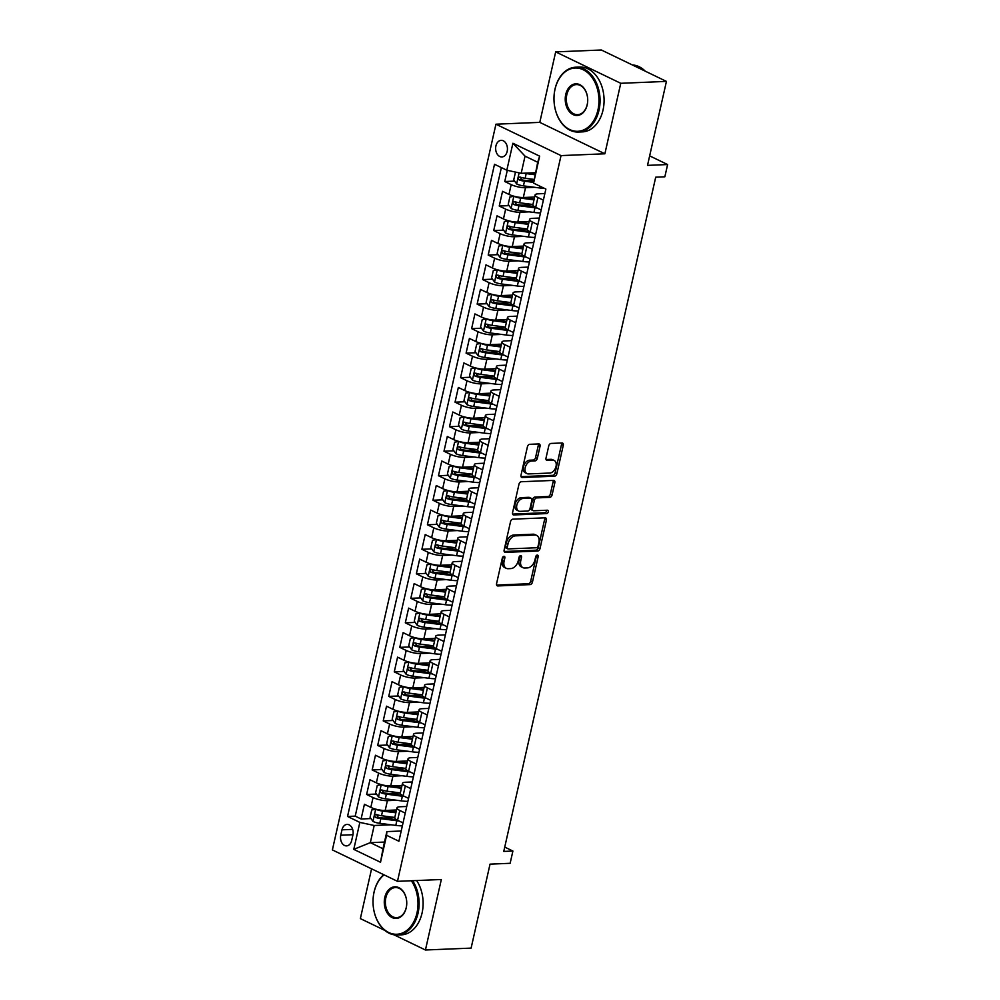<?xml version="1.0" encoding="UTF-8"?>
<svg xmlns="http://www.w3.org/2000/svg" width="1000" height="1000" viewBox="0 0 1000 1000"><rect width="100%" height="100%" fill="white"/><g stroke="black" fill="none" stroke-linecap="round" stroke-linejoin="round"><path stroke-width="1.5" d="M503.975 556.3A1.787 1.175 115.8 0 0 502.337 558.038L496.575 583.612A2.55 1.675 115.8 0 0 497.262 585.825A2.55 1.675 115.8 0 0 497.825 585.938L530.112 584.6A2.55 1.675 115.8 0 0 532.438 582.125L538.2 556.55A1.787 1.175 115.8 0 0 535.7 556.663L534.95 559.963A8.15 5.375 115.8 0 1 527.475 567.9L524.788 568.013A8.15 5.375 115.8 0 1 522.975 567.663A8.15 5.375 115.8 0 1 520.788 560.55L521.525 557.238A1.787 1.175 115.8 0 0 519.012 557.35L518.275 560.65A8.15 5.375 115.8 0 1 510.8 568.6L508.1 568.7A8.15 5.375 115.8 0 1 506.3 568.35A8.15 5.375 115.8 0 1 504.1 561.237L504.85 557.938A1.787 1.175 115.8 0 0 503.975 556.3M495.913 145.938A8.3 5.9 -92.4 0 0 501.887 156.95A8.3 5.9 -92.4 0 0 507.175 151.363A8.3 5.9 -92.4 0 0 501.2 140.35A8.3 5.9 -92.4 0 0 495.913 145.938M540.05 446.275A2.55 1.675 115.8 0 0 539.362 444.05A2.55 1.675 115.8 0 0 538.8 443.938L529.738 444.312A2.55 1.675 115.8 0 0 527.413 446.788L521.013 475.188A2.55 1.675 115.8 0 0 521.7 477.413A2.55 1.675 115.8 0 0 522.263 477.525L554.538 476.188A2.55 1.675 115.8 0 0 556.875 473.7L563.275 445.312A2.55 1.675 115.8 0 0 562.587 443.088A2.55 1.675 115.8 0 0 562.025 442.975L551.087 443.425A2.55 1.675 115.8 0 0 548.75 445.913L546.013 458.062A2.55 1.675 115.8 0 0 546.7 460.288A2.55 1.675 115.8 0 0 547.263 460.4L552.688 460.175A6.812 4.487 115.8 0 1 554.2 460.475A6.812 4.487 115.8 0 1 555.725 467.5A6.812 4.487 115.8 0 1 549.788 473.05L528.538 473.925A6.812 4.487 115.8 0 1 527.025 473.625A6.812 4.487 115.8 0 1 525.5 466.6A6.812 4.487 115.8 0 1 531.438 461.05L534.975 460.9A2.55 1.675 115.8 0 0 537.312 458.425L540.05 446.275L538.288 445.425A2.55 1.675 115.8 0 0 538.25 443.963M393.888 934.775L425.438 950L471.112 948.112L490.037 864.137L510.138 863.3L512.9 851.05L503.762 851.425L655.713 177.188L664.85 176.8L667.613 164.55L649.65 155.875M620.763 83.3L555.675 51.887L539.788 122.375L604.875 153.787L620.763 83.3L666.438 81.4L647.513 165.375L667.613 164.55M604.875 153.787L561.025 155.6L397.475 881.325L332.388 849.925L495.938 124.2L561.025 155.6M425.438 950L441.325 879.513L397.475 881.325M512.875 519.163A2.55 1.675 115.8 0 0 510.538 521.638L504.137 550.037A2.55 1.675 115.8 0 0 504.825 552.25A2.55 1.675 115.8 0 0 505.387 552.362L537.675 551.038A2.55 1.675 115.8 0 0 540.013 548.55L546.413 520.15A2.55 1.675 115.8 0 0 545.725 517.938A2.55 1.675 115.8 0 0 545.163 517.825L512.875 519.163M512.575 512.612L518.975 484.212A2.55 1.675 115.8 0 1 521.312 481.737L553.587 480.4A2.55 1.675 115.8 0 1 554.163 480.513A2.55 1.675 115.8 0 1 554.837 482.725L552.1 494.888A2.55 1.675 115.8 0 1 549.763 497.362L536.675 497.912A2.55 1.675 115.8 0 0 534.338 500.387L532.525 508.45A2.55 1.675 115.8 0 0 533.212 510.675A2.55 1.675 115.8 0 0 533.775 510.788L547.4 510.213A1.787 1.175 115.8 0 1 546.65 513.587L513.825 514.95A2.55 1.675 115.8 0 1 513.263 514.837A2.55 1.675 115.8 0 1 512.575 512.612M555.675 51.887L601.35 50L666.438 81.4M371.575 868.825L360.363 918.6L384.725 930.35M507.287 170.325L504.762 181.513L514.625 181.112M533.763 180.312L526.85 180.6M534.775 187.325L525.525 187.712A10.388 2.6 -167.3 0 1 511.188 184.613L508.975 194.425L502.55 191.325L499.237 206.038L509.1 205.625M532.913 204.638L521.325 205.125M529.237 211.85L520 212.225A10.388 2.6 -167.3 0 1 505.662 209.137L503.45 218.938L497.025 215.837L493.713 230.55L503.575 230.15M527.388 229.163L515.8 229.638M523.713 236.363L514.475 236.75A10.388 2.6 -167.3 0 1 500.138 233.65L497.925 243.463L491.5 240.362L488.188 255.075L498.05 254.662M521.862 253.675L510.275 254.163M518.188 260.875L508.95 261.262A10.388 2.6 -167.3 0 1 494.613 258.175L492.4 267.975L485.975 264.875L482.663 279.587L492.525 279.188M516.337 278.2L504.75 278.675M512.663 285.4L503.425 285.775A10.388 2.6 -167.3 0 1 489.087 282.688L486.875 292.5L480.45 289.4L477.137 304.113L487 303.7M510.812 302.712L499.225 303.188M507.137 309.913L497.9 310.3A10.388 2.6 -167.3 0 1 483.562 307.2L481.35 317.013L474.925 313.913L471.613 328.625L481.475 328.212M505.288 327.238L493.7 327.713M501.613 334.438L492.375 334.812A10.388 2.6 -167.3 0 1 478.038 331.725L475.825 341.525L469.4 338.438L466.087 353.137L475.95 352.738M499.762 351.75L488.175 352.225M496.087 358.95L486.85 359.338A10.388 2.6 -167.3 0 1 472.512 356.238L470.3 366.05L463.875 362.95L460.562 377.663L470.425 377.25M494.237 376.262L482.65 376.75M490.562 383.475L481.325 383.85A10.388 2.6 -167.3 0 1 466.987 380.763L464.775 390.562L458.35 387.463L455.037 402.175L464.9 401.775M488.713 400.788L477.125 401.262M485.037 407.987L475.8 408.375A10.388 2.6 -167.3 0 1 461.463 405.275L459.25 415.087L452.825 411.987L449.513 426.7L459.375 426.287M483.188 425.3L471.6 425.788M479.513 432.5L470.275 432.887A10.388 2.6 -167.3 0 1 455.925 429.8L453.725 439.6L447.3 436.5L443.988 451.213L453.85 450.8M477.663 449.825L466.075 450.3M473.988 457.025L464.75 457.4A10.388 2.6 -167.3 0 1 450.4 454.312L448.2 464.125L441.775 461.025L438.462 475.737L448.325 475.325M472.137 474.338L460.55 474.812M468.462 481.538L459.225 481.925A10.388 2.6 -167.3 0 1 444.875 478.825L442.675 488.638L436.25 485.538L432.938 500.25L442.8 499.837M466.613 498.85L455.025 499.338M462.938 506.062L453.7 506.438A10.388 2.6 -167.3 0 1 439.35 503.35L437.15 513.15L430.725 510.062L427.413 524.763L437.275 524.362M461.087 523.375L449.5 523.85M457.413 530.575L448.175 530.962A10.388 2.6 -167.3 0 1 433.825 527.863L431.625 537.675L425.2 534.575L421.887 549.288L431.75 548.875M455.562 547.888L443.975 548.375M451.887 555.087L442.65 555.475A10.388 2.6 -167.3 0 1 428.3 552.388L426.1 562.188L419.675 559.087L416.362 573.8L426.225 573.4M450.037 572.413L438.45 572.888M446.362 579.612L437.125 580A10.388 2.6 -167.3 0 1 422.775 576.9L420.575 586.712L414.15 583.612L410.838 598.325L420.7 597.913M444.513 596.925L432.925 597.413M440.838 604.125L431.6 604.513A10.388 2.6 -167.3 0 1 417.25 601.425L415.05 611.225L408.625 608.125L405.312 622.837L415.175 622.425M438.975 621.45L427.4 621.925M435.312 628.65L426.075 629.025A10.388 2.6 -167.3 0 1 411.725 625.938L409.513 635.75L403.1 632.65L399.787 647.362L409.65 646.95M433.45 645.962L421.875 646.438M429.787 653.162L420.55 653.55A10.388 2.6 -167.3 0 1 406.2 650.45L403.988 660.263L397.575 657.163L394.263 671.875L404.125 671.462M427.925 670.475L416.35 670.962M424.263 677.688L415.025 678.062A10.388 2.6 -167.3 0 1 400.675 674.975L398.462 684.775L392.05 681.688L388.738 696.388L398.6 695.987M422.4 695L410.825 695.475M418.738 702.2L409.5 702.588A10.388 2.6 -167.3 0 1 395.15 699.488L392.938 709.3L386.525 706.2L383.212 720.913L393.075 720.5M416.875 719.513L405.3 720M413.212 726.712L403.975 727.1A10.388 2.6 -167.3 0 1 389.625 724.013L387.413 733.812L381 730.713L377.688 745.425L387.55 745.025M411.35 744.038L399.775 744.513M407.688 751.237L398.45 751.625A10.388 2.6 -167.3 0 1 384.1 748.525L381.887 758.337L375.475 755.238L372.163 769.95L382.025 769.538M405.825 768.55L394.25 769.038M402.163 775.75L392.925 776.137A10.388 2.6 -167.3 0 1 378.575 773.05L376.362 782.85L369.95 779.75L366.625 794.463L373.05 797.562A10.388 2.6 12.7 0 0 387.4 800.65L396.637 800.275M400.3 793.075L388.725 793.55M376.5 794.05L366.625 794.463M508.975 194.425A10.388 2.6 12.7 0 0 523.312 197.512L534.625 197.05M503.45 218.938A10.388 2.6 12.7 0 0 517.788 222.037L529.1 221.562M497.925 243.463A10.388 2.6 12.7 0 0 512.263 246.55L523.575 246.088M492.4 267.975A10.388 2.6 12.7 0 0 506.737 271.075L518.05 270.6M486.875 292.5A10.388 2.6 12.7 0 0 501.213 295.587L512.525 295.125M481.35 317.013A10.388 2.6 12.7 0 0 495.688 320.1L507 319.637M475.825 341.525A10.388 2.6 12.7 0 0 490.163 344.625L501.475 344.15M470.3 366.05A10.388 2.6 12.7 0 0 484.637 369.137L495.95 368.675M464.775 390.562A10.388 2.6 12.7 0 0 479.113 393.663L490.425 393.188M459.25 415.087A10.388 2.6 12.7 0 0 473.587 418.175L484.9 417.713M453.725 439.6A10.388 2.6 12.7 0 0 468.062 442.7L479.375 442.225M448.2 464.125A10.388 2.6 12.7 0 0 462.537 467.212L473.85 466.75M442.675 488.638A10.388 2.6 12.7 0 0 457.013 491.725L468.325 491.262M437.15 513.15A10.388 2.6 12.7 0 0 451.488 516.25L462.8 515.775M431.625 537.675A10.388 2.6 12.7 0 0 445.962 540.763L457.262 540.3M426.1 562.188A10.388 2.6 12.7 0 0 440.438 565.288L451.737 564.812M420.575 586.712A10.388 2.6 12.7 0 0 434.913 589.8L446.213 589.338M415.05 611.225A10.388 2.6 12.7 0 0 429.387 614.325L440.688 613.85M409.513 635.75A10.388 2.6 12.7 0 0 423.862 638.837L435.163 638.375M403.988 660.263A10.388 2.6 12.7 0 0 418.338 663.35L429.637 662.887M398.462 684.775A10.388 2.6 12.7 0 0 412.812 687.875L424.113 687.4M392.938 709.3A10.388 2.6 12.7 0 0 407.287 712.387L418.587 711.925M387.413 733.812A10.388 2.6 12.7 0 0 401.763 736.912L413.062 736.438M381.887 758.337A10.388 2.6 12.7 0 0 396.238 761.425L407.537 760.962M376.362 782.85A10.388 2.6 12.7 0 0 390.712 785.938L402.013 785.475M351.688 840.475L352.9 835.075A8.05 5.713 -92.4 0 0 347.113 824.412A8.05 5.713 -92.4 0 0 341.987 829.812L340.775 835.212A8.05 5.713 -92.4 0 0 346.562 845.888A8.05 5.713 -92.4 0 0 351.688 840.475M506.825 170.225L512.9 143.25L539.637 156.15L533.562 183.125L537.7 162.262L525.037 156.15L521.175 173.312L506.825 170.225L494.513 164.288L347.537 816.45L359.85 822.4L374.2 825.487L391.112 824.788M533.562 183.125L545.875 189.062L398.9 841.237L386.587 835.3L380.513 862.262L353.775 849.362L359.85 822.4M544.862 193.55L538.188 193.825A10.388 2.6 -167.3 0 0 535.1 194.938L532.888 204.737A10.388 2.6 12.7 0 0 535.712 207.325L541.163 209.963M539.338 218.062L532.663 218.337A10.388 2.6 -167.3 0 0 529.575 219.45L527.362 229.262A10.388 2.6 12.7 0 0 530.188 231.838L535.638 234.475M533.812 242.575L527.137 242.85A10.388 2.6 -167.3 0 0 524.05 243.962L521.838 253.775A10.388 2.6 12.7 0 0 524.663 256.363L530.112 258.988M528.288 267.1L521.613 267.375A10.388 2.6 -167.3 0 0 518.525 268.488L516.312 278.288A10.388 2.6 12.7 0 0 519.138 280.875L524.587 283.512M522.762 291.613L516.087 291.887A10.388 2.6 -167.3 0 0 513 293L510.788 302.812A10.388 2.6 12.7 0 0 513.612 305.4L519.062 308.025M517.238 316.137L510.562 316.413A10.388 2.6 -167.3 0 0 507.475 317.525L505.262 327.325A10.388 2.6 12.7 0 0 508.088 329.913L513.538 332.55M511.712 340.65L505.037 340.925A10.388 2.6 -167.3 0 0 501.95 342.038L499.738 351.85A10.388 2.6 12.7 0 0 502.562 354.438L508.013 357.062M506.188 365.163L499.513 365.45A10.388 2.6 -167.3 0 0 496.425 366.562L494.212 376.362A10.388 2.6 12.7 0 0 497.038 378.95L502.488 381.587M500.662 389.688L493.988 389.963A10.388 2.6 -167.3 0 0 490.9 391.075L488.688 400.887A10.388 2.6 12.7 0 0 491.512 403.462L496.962 406.1M495.138 414.2L488.462 414.475A10.388 2.6 -167.3 0 0 485.375 415.588L483.162 425.4A10.388 2.6 12.7 0 0 485.988 427.987L491.438 430.613M489.613 438.725L482.938 439A10.388 2.6 -167.3 0 0 479.85 440.112L477.638 449.913A10.388 2.6 12.7 0 0 480.462 452.5L485.913 455.138M484.087 463.237L477.413 463.512A10.388 2.6 -167.3 0 0 474.325 464.625L472.113 474.438A10.388 2.6 12.7 0 0 474.938 477.025L480.387 479.65M478.562 487.762L471.887 488.038A10.388 2.6 -167.3 0 0 468.8 489.15L466.587 498.95A10.388 2.6 12.7 0 0 469.4 501.538L474.862 504.175M473.038 512.275L466.362 512.55A10.388 2.6 -167.3 0 0 463.275 513.663L461.062 523.475A10.388 2.6 12.7 0 0 463.875 526.062L469.338 528.688M467.512 536.788L460.838 537.075A10.388 2.6 -167.3 0 0 457.75 538.188L455.538 547.987A10.388 2.6 12.7 0 0 458.35 550.575L463.812 553.212M461.987 561.312L455.312 561.587A10.388 2.6 -167.3 0 0 452.225 562.7L450.012 572.513A10.388 2.6 12.7 0 0 452.825 575.087L458.288 577.725M456.463 585.825L449.787 586.1A10.388 2.6 -167.3 0 0 446.7 587.212L444.487 597.025A10.388 2.6 12.7 0 0 447.3 599.612L452.762 602.238M450.938 610.35L444.263 610.625A10.388 2.6 -167.3 0 0 441.175 611.737L438.963 621.538A10.388 2.6 12.7 0 0 441.775 624.125L447.238 626.763M445.412 634.862L438.738 635.138A10.388 2.6 -167.3 0 0 435.65 636.25L433.438 646.062A10.388 2.6 12.7 0 0 436.25 648.65L441.712 651.275M439.888 659.388L433.212 659.663A10.388 2.6 -167.3 0 0 430.112 660.775L427.912 670.575A10.388 2.6 12.7 0 0 430.725 673.162L436.188 675.8M434.363 683.9L427.688 684.175A10.388 2.6 -167.3 0 0 424.588 685.288L422.388 695.1A10.388 2.6 12.7 0 0 425.2 697.675L430.662 700.312M428.837 708.413L422.163 708.7A10.388 2.6 -167.3 0 0 419.062 709.812L416.863 719.613A10.388 2.6 12.7 0 0 419.675 722.2L425.138 724.837M423.312 732.938L416.637 733.213A10.388 2.6 -167.3 0 0 413.537 734.325L411.337 744.137A10.388 2.6 12.7 0 0 414.15 746.712L419.613 749.35M417.788 757.45L411.112 757.725A10.388 2.6 -167.3 0 0 408.013 758.838L405.812 768.65A10.388 2.6 12.7 0 0 408.625 771.237L414.087 773.863M412.262 781.975L405.588 782.25A10.388 2.6 -167.3 0 0 402.488 783.363L400.288 793.162A10.388 2.6 12.7 0 0 403.1 795.75L408.562 798.388M501.375 167.587L355.213 816.137L361.1 818.988L364.425 804.275L370.838 807.375A10.388 2.6 12.7 0 0 385.188 810.462L396.488 809.987M406.737 806.488L400.062 806.762A10.388 2.6 12.7 0 0 396.962 807.875A10.388 2.6 12.7 0 0 399.787 810.462L405.238 813.1M396.962 807.875L394.762 817.688A10.388 2.6 12.7 0 0 397.575 820.275L403.038 822.9M543.375 200.15L537.925 197.512A10.388 2.6 -167.3 0 1 535.1 194.938M537.85 224.662L532.4 222.037A10.388 2.6 -167.3 0 1 529.575 219.45M532.325 249.188L526.875 246.55A10.388 2.6 -167.3 0 1 524.05 243.962M526.8 273.7L521.35 271.075A10.388 2.6 -167.3 0 1 518.525 268.488M521.275 298.225L515.825 295.587A10.388 2.6 -167.3 0 1 513 293M515.75 322.738L510.288 320.112A10.388 2.6 -167.3 0 1 507.475 317.525M510.225 347.262L504.762 344.625A10.388 2.6 -167.3 0 1 501.95 342.038M504.7 371.775L499.237 369.137A10.388 2.6 -167.3 0 1 496.425 366.562M499.175 396.287L493.713 393.663A10.388 2.6 -167.3 0 1 490.9 391.075M493.65 420.812L488.188 418.175A10.388 2.6 -167.3 0 1 485.375 415.588M488.125 445.325L482.663 442.7A10.388 2.6 -167.3 0 1 479.85 440.112M482.6 469.85L477.137 467.212A10.388 2.6 -167.3 0 1 474.325 464.625M477.075 494.363L471.613 491.737A10.388 2.6 -167.3 0 1 468.8 489.15M471.55 518.888L466.087 516.25A10.388 2.6 -167.3 0 1 463.275 513.663M466.025 543.4L460.562 540.763A10.388 2.6 -167.3 0 1 457.75 538.188M460.5 567.913L455.037 565.288A10.388 2.6 -167.3 0 1 452.225 562.7M454.975 592.438L449.513 589.8A10.388 2.6 -167.3 0 1 446.7 587.212M449.45 616.95L443.988 614.325A10.388 2.6 -167.3 0 1 441.175 611.737M443.925 641.475L438.462 638.837A10.388 2.6 -167.3 0 1 435.65 636.25M438.4 665.987L432.938 663.35A10.388 2.6 -167.3 0 1 430.112 660.775M432.875 690.512L427.413 687.875A10.388 2.6 -167.3 0 1 424.588 685.288M427.35 715.025L421.887 712.387A10.388 2.6 -167.3 0 1 419.062 709.812M421.825 739.538L416.362 736.912A10.388 2.6 -167.3 0 1 413.537 734.325M416.287 764.062L410.838 761.425A10.388 2.6 -167.3 0 1 408.013 758.838M410.763 788.575L405.312 785.95A10.388 2.6 -167.3 0 1 402.488 783.363M378.575 773.05L372.163 769.95M384.1 748.525L377.688 745.425M389.625 724.013L383.212 720.913M395.15 699.488L388.738 696.388M400.675 674.975L394.263 671.875M406.2 650.45L399.787 647.362M411.725 625.938L405.312 622.837M417.25 601.425L410.838 598.325M422.775 576.9L416.362 573.8M428.3 552.388L421.887 549.288M433.825 527.863L427.413 524.763M439.35 503.35L432.938 500.25M444.875 478.825L438.462 475.737M450.4 454.312L443.988 451.213M455.925 429.8L449.513 426.7M461.463 405.275L455.037 402.175M466.987 380.763L460.562 377.663M472.512 356.238L466.087 353.137M478.038 331.725L471.613 328.625M483.562 307.2L477.137 304.113M489.087 282.688L482.663 279.587M494.613 258.175L488.188 255.075M500.138 233.65L493.713 230.55M505.662 209.137L499.237 206.038M511.188 184.613L504.762 181.513M521.175 173.312L535.337 172.725M374.2 825.487L370.325 842.65L382.987 848.763L386.863 831.6L386.587 835.3M384.5 842.062L370.325 842.65L353.775 849.362M401.213 831.012L386.863 831.6M539.788 122.375L495.938 124.2M512.9 851.05L504.738 847.1M394.775 817.588L383.2 818.062M370.975 818.575L361.1 818.988M355.213 816.137L347.537 816.45M382.987 848.763L380.513 862.262M512.9 143.25L525.037 156.15M539.637 156.15L537.7 162.262M503.15 556.663A1.787 1.175 115.8 0 1 503.088 557.087L502.35 560.4A8.15 5.375 115.8 0 0 504.538 567.5L506.3 568.35M522.975 567.663L521.213 566.812A8.15 5.375 115.8 0 1 519.025 559.7L519.763 556.4A1.787 1.175 115.8 0 0 519.825 555.975M496.625 585.062L528.35 583.75A2.55 1.675 115.8 0 0 530.688 581.275L536.45 555.7A1.787 1.175 115.8 0 0 536.5 555.288M504.188 551.5L535.913 550.188A2.55 1.675 115.8 0 0 538.25 547.7L544.65 519.3A2.55 1.675 115.8 0 0 544.6 517.837M507.25 547.288A1.787 1.175 115.8 0 0 508.125 548.913L536.462 547.75A1.787 1.175 115.8 0 0 538.1 546.013L538.888 542.513A8.15 5.375 115.8 0 0 536.688 535.413A8.15 5.375 115.8 0 0 534.875 535.05L515.513 535.85A8.15 5.375 115.8 0 0 508.038 543.8L507.25 547.288L505.487 546.438A1.787 1.175 115.8 0 0 505.975 547.987L507.725 548.837M536.688 535.413L534.925 534.562A8.15 5.375 115.8 0 0 533.125 534.2L534.875 535.05M505.487 546.438L506.275 542.95A8.15 5.375 115.8 0 1 513.75 535.013L533.125 534.2M533.212 510.675L531.45 509.825A2.55 1.675 115.8 0 1 530.763 507.6L532.587 499.538A2.55 1.675 115.8 0 1 534.913 497.062L548.013 496.512A2.55 1.675 115.8 0 0 550.35 494.038L553.088 481.887A2.55 1.675 115.8 0 0 553.038 480.425M512.625 514.075L544.888 512.737A1.787 1.175 115.8 0 0 546.562 510.25M523.088 498.475A6.812 4.487 115.8 0 0 517.15 504.012A6.812 4.487 115.8 0 0 518.675 511.05A6.812 4.487 115.8 0 0 520.188 511.35L527.675 511.037A2.55 1.675 115.8 0 0 530.013 508.55L531.825 500.487A2.55 1.675 115.8 0 0 531.138 498.275A2.55 1.675 115.8 0 0 530.575 498.162L523.088 498.475L521.337 497.625A6.812 4.487 115.8 0 0 515.4 503.175A6.812 4.487 115.8 0 0 516.925 510.2L518.675 511.05M531.138 498.275L529.388 497.425A2.55 1.675 115.8 0 0 528.825 497.312L530.575 498.162M521.337 497.625L528.825 497.312M527.025 473.625L525.262 472.775A6.812 4.487 115.8 0 1 523.737 465.75A6.812 4.487 115.8 0 1 529.675 460.2L533.212 460.05A2.55 1.675 115.8 0 0 535.55 457.575L538.288 445.425M554.2 460.475L552.438 459.625A6.812 4.487 115.8 0 0 550.925 459.325L552.688 460.175M546.05 459.525L550.925 459.325M521.05 476.65L552.788 475.337A2.55 1.675 115.8 0 0 555.112 472.863L561.512 444.462A2.55 1.675 115.8 0 0 561.475 443M375.962 809.2L371.737 809.963L370.075 817.312L373.038 821.462A6.875 1.725 12.7 0 0 379.787 823.325L395.788 825.4A19.863 4.963 12.7 0 0 402.362 825.85M375.8 809.212A6.875 1.725 12.7 0 0 382.55 811.062L395.863 812.788M384.938 810.475L396.062 811.912M394.812 817.45L381.5 815.725A6.875 1.725 -167.3 0 1 376.3 814.488C374.425 814.825 374.2 815.812 375.637 817.438A6.875 1.725 12.7 0 0 380.838 818.662L396.838 820.738A19.863 4.963 12.7 0 0 399.062 820.987M396.688 819.812A16.488 4.125 -167.3 0 1 395.863 819.712L379.862 817.638A3.5 0.875 -167.3 0 1 378.263 817.325L377.062 815.487M384.113 874.875A31.662 22.475 -92.4 0 0 374.05 892.262A31.662 22.475 -92.4 0 0 388.775 932.525A31.662 22.475 -92.4 0 0 416.975 912.975A31.662 22.475 -92.4 0 0 411.325 880.75M412.612 880.7A32.45 23.025 87.6 0 1 418.05 913.2A32.45 23.025 87.6 0 1 397.4 935.013A32.45 23.025 87.6 0 1 374.075 891.988A32.45 23.025 87.6 0 1 383.738 874.7M384.787 897.438A15.838 11.238 87.6 0 1 398.888 887.663A15.838 11.238 87.6 0 1 406.238 907.788A15.838 11.238 87.6 0 1 392.137 917.575A15.838 11.238 87.6 0 1 384.787 897.438M406.262 907.513A15.05 10.688 -92.4 0 0 395.438 887.55A15.05 10.688 -92.4 0 0 385.863 897.663A15.05 10.688 -92.4 0 0 396.688 917.638A15.05 10.688 -92.4 0 0 406.262 907.513M416.625 880.537A32.45 23.025 87.6 0 1 422.062 913.037A32.45 23.025 87.6 0 1 401.425 934.837L397.4 935.013M555.013 89.3A31.662 22.475 -92.4 0 0 569.725 129.562A31.662 22.475 -92.4 0 0 597.925 110.013A31.662 22.475 -92.4 0 0 583.212 69.75A31.662 22.475 -92.4 0 0 555.013 89.3M599 110.237A32.45 23.025 87.6 0 1 578.362 132.05A32.45 23.025 87.6 0 1 555.025 89.025A32.45 23.025 87.6 0 1 575.675 67.213A32.45 23.025 87.6 0 1 599 110.237M565.737 94.475A15.838 11.238 87.6 0 1 579.837 84.7A15.838 11.238 87.6 0 1 587.2 104.838A15.838 11.238 87.6 0 1 573.1 114.612A15.838 11.238 87.6 0 1 565.737 94.475M587.212 104.55A15.05 10.688 -92.4 0 0 576.388 84.588A15.05 10.688 -92.4 0 0 566.812 94.712A15.05 10.688 -92.4 0 0 577.638 114.675A15.05 10.688 -92.4 0 0 587.212 104.55M575.675 67.213L579.688 67.05A32.45 23.025 87.6 0 1 603.025 110.075A32.45 23.025 87.6 0 1 582.375 131.888L578.362 132.05M632.3 64.938A32.45 23.025 87.6 0 1 645.275 71.2M381.488 784.688L377.262 785.45L375.6 792.8L378.562 796.95A6.875 1.725 12.7 0 0 385.312 798.8L401.312 800.875A19.863 4.963 12.7 0 0 407.887 801.338M381.325 784.688A6.875 1.725 12.7 0 0 388.075 786.55L401.388 788.275M390.462 785.95L401.587 787.387M400.337 792.925L387.025 791.2A6.875 1.725 -167.3 0 1 381.825 789.975C379.95 790.312 379.725 791.3 381.163 792.913A6.875 1.725 12.7 0 0 386.362 794.15L402.362 796.225A19.863 4.963 12.7 0 0 404.588 796.462M402.212 795.288A16.488 4.125 -167.3 0 1 401.388 795.188L385.387 793.112A3.5 0.875 -167.3 0 1 383.787 792.812L382.587 790.975M387.025 760.163L382.788 760.925L381.125 768.288L384.087 772.425A6.875 1.725 12.7 0 0 390.838 774.287L406.838 776.363A19.863 4.963 12.7 0 0 413.413 776.812M386.85 760.175A6.875 1.725 12.7 0 0 393.6 762.025L406.912 763.75M395.988 761.438L407.113 762.875M405.863 768.413L392.55 766.688A6.875 1.725 -167.3 0 1 387.35 765.462C385.475 765.8 385.25 766.775 386.688 768.4A6.875 1.725 12.7 0 0 391.887 769.625L407.887 771.7A19.863 4.963 12.7 0 0 410.112 771.95M407.738 770.775A16.488 4.125 -167.3 0 1 406.912 770.675L390.913 768.6A3.5 0.875 -167.3 0 1 389.312 768.288L388.113 766.45M392.55 735.65L388.312 736.413L386.65 743.763L389.613 747.913A6.875 1.725 12.7 0 0 396.362 749.775L412.362 751.838A19.863 4.963 12.7 0 0 418.95 752.3M392.375 735.65A6.875 1.725 12.7 0 0 399.125 737.513L412.438 739.237M401.512 736.912L412.638 738.363M411.388 743.888L398.075 742.175A6.875 1.725 -167.3 0 1 392.875 740.938C391 741.275 390.775 742.262 392.212 743.888A6.875 1.725 12.7 0 0 397.413 745.113L413.413 747.188A19.863 4.963 12.7 0 0 415.637 747.425M413.263 746.25A16.488 4.125 -167.3 0 1 412.438 746.15L396.438 744.087A3.5 0.875 -167.3 0 1 394.837 743.775L393.638 741.938M398.075 711.125L393.837 711.888L392.175 719.25L395.138 723.4A6.875 1.725 12.7 0 0 401.887 725.25L417.887 727.325A19.863 4.963 12.7 0 0 424.475 727.775M397.9 711.137A6.875 1.725 12.7 0 0 404.65 712.987L417.962 714.712M407.038 712.4L418.162 713.838M416.912 719.375L403.6 717.65A6.875 1.725 -167.3 0 1 398.4 716.425C396.525 716.762 396.3 717.738 397.738 719.362A6.875 1.725 12.7 0 0 402.938 720.588L418.938 722.663A19.863 4.963 12.7 0 0 421.163 722.913M418.787 721.737A16.488 4.125 -167.3 0 1 417.962 721.637L401.962 719.562A3.5 0.875 -167.3 0 1 400.363 719.25L399.162 717.412M403.6 686.612L399.363 687.375L397.7 694.725L400.662 698.875A6.875 1.725 12.7 0 0 407.413 700.738L423.413 702.8A19.863 4.963 12.7 0 0 430 703.263M403.425 686.612A6.875 1.725 12.7 0 0 410.175 688.475L423.488 690.2M412.562 687.875L423.688 689.325M422.438 694.862L409.125 693.138A6.875 1.725 -167.3 0 1 403.925 691.9C402.05 692.237 401.825 693.225 403.263 694.85A6.875 1.725 12.7 0 0 408.462 696.075L424.462 698.15A19.863 4.963 12.7 0 0 426.688 698.4M424.312 697.212A16.488 4.125 -167.3 0 1 423.488 697.113L407.488 695.05A3.5 0.875 -167.3 0 1 405.887 694.737L404.688 692.9M409.125 662.1L404.888 662.85L403.225 670.212L406.188 674.362A6.875 1.725 12.7 0 0 412.938 676.213L428.938 678.288A19.863 4.963 12.7 0 0 435.525 678.75M408.95 662.1A6.875 1.725 12.7 0 0 415.7 663.962L429.012 665.675M418.088 663.363L429.212 664.8M427.962 670.337L414.65 668.612A6.875 1.725 -167.3 0 1 409.45 667.387C407.575 667.725 407.35 668.7 408.787 670.325A6.875 1.725 12.7 0 0 413.988 671.562L429.988 673.625A19.863 4.963 12.7 0 0 432.212 673.875M429.837 672.7A16.488 4.125 -167.3 0 1 429.012 672.6L413.013 670.525A3.5 0.875 -167.3 0 1 411.413 670.225L410.213 668.388M414.65 637.575L410.412 638.337L408.75 645.688L411.712 649.837A6.875 1.725 12.7 0 0 418.462 651.7L434.462 653.775A19.863 4.963 12.7 0 0 441.05 654.225M414.475 637.587A6.875 1.725 12.7 0 0 421.225 639.438L434.538 641.162M423.612 638.85L434.738 640.288M433.488 645.825L420.175 644.1A6.875 1.725 -167.3 0 1 414.975 642.862C413.1 643.2 412.875 644.188 414.312 645.812A6.875 1.725 12.7 0 0 419.513 647.038L435.513 649.112A19.863 4.963 12.7 0 0 437.738 649.362M435.363 648.188A16.488 4.125 -167.3 0 1 434.538 648.088L418.537 646.012A3.5 0.875 -167.3 0 1 416.938 645.7L415.737 643.863M420.175 613.062L415.938 613.825L414.275 621.175L417.238 625.325A6.875 1.725 12.7 0 0 423.988 627.175L439.988 629.25A19.863 4.963 12.7 0 0 446.575 629.712M420 613.062A6.875 1.725 12.7 0 0 426.75 614.925L440.062 616.65M429.137 614.325L440.262 615.763M439.012 621.3L425.7 619.575A6.875 1.725 -167.3 0 1 420.5 618.35C418.625 618.688 418.4 619.675 419.837 621.287A6.875 1.725 12.7 0 0 425.037 622.525L441.037 624.6A19.863 4.963 12.7 0 0 443.263 624.837M440.9 623.663A16.488 4.125 -167.3 0 1 440.062 623.562L424.062 621.487A3.5 0.875 -167.3 0 1 422.463 621.188L421.262 619.35M425.7 588.538L421.463 589.3L419.8 596.663L422.762 600.8A6.875 1.725 12.7 0 0 429.513 602.663L445.513 604.738A19.863 4.963 12.7 0 0 452.1 605.188M425.525 588.55A6.875 1.725 12.7 0 0 432.275 590.4L445.588 592.125M434.663 589.812L445.788 591.25M444.538 596.788L431.225 595.062A6.875 1.725 -167.3 0 1 426.025 593.837C424.15 594.175 423.925 595.15 425.363 596.775A6.875 1.725 12.7 0 0 430.562 598L446.562 600.075A19.863 4.963 12.7 0 0 448.787 600.325M446.425 599.15A16.488 4.125 -167.3 0 1 445.588 599.05L429.588 596.975A3.5 0.875 -167.3 0 1 427.987 596.663L426.788 594.825M431.225 564.025L426.987 564.788L425.325 572.137L428.288 576.287A6.875 1.725 12.7 0 0 435.037 578.15L451.037 580.212A19.863 4.963 12.7 0 0 457.625 580.675M431.05 564.025A6.875 1.725 12.7 0 0 437.8 565.887L451.112 567.612M440.188 565.288L451.312 566.737M450.062 572.263L436.75 570.55A6.875 1.725 -167.3 0 1 431.55 569.312C429.675 569.65 429.45 570.638 430.887 572.263A6.875 1.725 12.7 0 0 436.087 573.488L452.088 575.562A19.863 4.963 12.7 0 0 454.312 575.8M451.95 574.625A16.488 4.125 -167.3 0 1 451.112 574.525L435.112 572.463A3.5 0.875 -167.3 0 1 433.512 572.15L432.312 570.312M436.75 539.5L432.512 540.262L430.85 547.625L433.825 551.775A6.875 1.725 12.7 0 0 440.562 553.625L456.562 555.7A19.863 4.963 12.7 0 0 463.15 556.163M436.587 539.513A6.875 1.725 12.7 0 0 443.325 541.362L456.637 543.088M445.712 540.775L456.838 542.212M455.588 547.75L442.275 546.025A6.875 1.725 -167.3 0 1 437.075 544.8C435.2 545.138 434.975 546.112 436.413 547.737A6.875 1.725 12.7 0 0 441.613 548.975L457.612 551.038A19.863 4.963 12.7 0 0 459.837 551.287M457.475 550.112A16.488 4.125 -167.3 0 1 456.637 550.013L440.637 547.938A3.5 0.875 -167.3 0 1 439.038 547.625L437.837 545.788M442.275 514.987L438.038 515.75L436.375 523.1L439.35 527.25A6.875 1.725 12.7 0 0 446.087 529.113L462.088 531.188A19.863 4.963 12.7 0 0 468.675 531.638M442.113 515A6.875 1.725 12.7 0 0 448.85 516.85L462.163 518.575M451.238 516.25L462.362 517.7M461.112 523.237L447.8 521.512A6.875 1.725 -167.3 0 1 442.6 520.275C440.725 520.612 440.5 521.6 441.938 523.225A6.875 1.725 12.7 0 0 447.137 524.45L463.137 526.525A19.863 4.963 12.7 0 0 465.363 526.775M463 525.6A16.488 4.125 -167.3 0 1 462.163 525.487L446.163 523.425A3.5 0.875 -167.3 0 1 444.562 523.112L443.363 521.275M447.8 490.475L443.562 491.225L441.9 498.587L444.875 502.738A6.875 1.725 12.7 0 0 451.613 504.588L467.612 506.662A19.863 4.963 12.7 0 0 474.2 507.125M447.638 490.475A6.875 1.725 12.7 0 0 454.375 492.337L467.688 494.062M456.763 491.737L467.887 493.175M466.637 498.713L453.325 496.987A6.875 1.725 -167.3 0 1 448.125 495.763C446.25 496.1 446.025 497.075 447.463 498.7A6.875 1.725 12.7 0 0 452.663 499.938L468.663 502A19.863 4.963 12.7 0 0 470.887 502.25M468.525 501.075A16.488 4.125 -167.3 0 1 467.688 500.975L451.688 498.9A3.5 0.875 -167.3 0 1 450.087 498.6L448.888 496.763M453.325 465.95L449.087 466.712L447.425 474.062L450.4 478.212A6.875 1.725 12.7 0 0 457.137 480.075L473.137 482.15A19.863 4.963 12.7 0 0 479.725 482.6M453.162 465.962A6.875 1.725 12.7 0 0 459.9 467.812L473.212 469.538M462.287 467.225L473.413 468.663M472.163 474.2L458.85 472.475A6.875 1.725 -167.3 0 1 453.65 471.25C451.775 471.587 451.55 472.562 452.987 474.188A6.875 1.725 12.7 0 0 458.188 475.412L474.188 477.488A19.863 4.963 12.7 0 0 476.413 477.738M474.05 476.562A16.488 4.125 -167.3 0 1 473.212 476.463L457.212 474.387A3.5 0.875 -167.3 0 1 455.613 474.075L454.412 472.238M458.85 441.438L454.613 442.2L452.95 449.55L455.925 453.7A6.875 1.725 12.7 0 0 462.663 455.55L478.663 457.625A19.863 4.963 12.7 0 0 485.25 458.088M458.688 441.438A6.875 1.725 12.7 0 0 465.425 443.3L478.738 445.025M467.812 442.7L478.938 444.137M477.688 449.675L464.375 447.95A6.875 1.725 -167.3 0 1 459.175 446.725C457.3 447.062 457.075 448.05 458.512 449.663A6.875 1.725 12.7 0 0 463.713 450.9L479.712 452.975A19.863 4.963 12.7 0 0 481.938 453.212M479.575 452.038A16.488 4.125 -167.3 0 1 478.738 451.938L462.738 449.862A3.5 0.875 -167.3 0 1 461.138 449.562L459.95 447.725M464.375 416.912L460.138 417.675L458.475 425.037L461.45 429.188A6.875 1.725 12.7 0 0 468.188 431.037L484.188 433.113A19.863 4.963 12.7 0 0 490.775 433.562M464.212 416.925A6.875 1.725 12.7 0 0 470.95 418.775L484.263 420.5M473.338 418.188L484.462 419.625M483.212 425.163L469.9 423.438A6.875 1.725 -167.3 0 1 464.7 422.212C462.825 422.55 462.612 423.525 464.038 425.15A6.875 1.725 12.7 0 0 469.237 426.375L485.238 428.45A19.863 4.963 12.7 0 0 487.463 428.7M485.1 427.525A16.488 4.125 -167.3 0 1 484.263 427.425L468.263 425.35A3.5 0.875 -167.3 0 1 466.662 425.037L465.475 423.2M469.9 392.4L465.662 393.162L464 400.513L466.975 404.663A6.875 1.725 12.7 0 0 473.713 406.525L489.712 408.587A19.863 4.963 12.7 0 0 496.3 409.05M469.738 392.4A6.875 1.725 12.7 0 0 476.475 394.263L489.787 395.988M478.862 393.663L489.988 395.112M488.738 400.637L475.425 398.925A6.875 1.725 -167.3 0 1 470.225 397.688C468.35 398.025 468.137 399.012 469.562 400.637A6.875 1.725 12.7 0 0 474.762 401.863L490.763 403.938A19.863 4.963 12.7 0 0 492.987 404.188M490.625 403A16.488 4.125 -167.3 0 1 489.787 402.9L473.787 400.838A3.5 0.875 -167.3 0 1 472.2 400.525L471 398.688M475.425 367.875L471.188 368.638L469.525 376L472.5 380.15A6.875 1.725 12.7 0 0 479.237 382L495.25 384.075A19.863 4.963 12.7 0 0 501.825 384.538M475.262 367.887A6.875 1.725 12.7 0 0 482 369.738L495.312 371.463M484.387 369.15L495.513 370.588M494.263 376.125L480.95 374.4A6.875 1.725 -167.3 0 1 475.75 373.175C473.875 373.512 473.663 374.487 475.087 376.112A6.875 1.725 12.7 0 0 480.288 377.35L496.287 379.412A19.863 4.963 12.7 0 0 498.512 379.663M496.15 378.488A16.488 4.125 -167.3 0 1 495.312 378.387L479.312 376.312A3.5 0.875 -167.3 0 1 477.725 376L476.525 374.162M480.95 343.363L476.712 344.125L475.05 351.475L478.025 355.625A6.875 1.725 12.7 0 0 484.762 357.488L500.775 359.562A19.863 4.963 12.7 0 0 507.35 360.012M480.788 343.375A6.875 1.725 12.7 0 0 487.525 345.225L500.838 346.95M489.913 344.637L501.037 346.075M499.787 351.613L486.475 349.888A6.875 1.725 -167.3 0 1 481.275 348.65C479.4 348.988 479.188 349.975 480.613 351.6A6.875 1.725 12.7 0 0 485.812 352.825L501.825 354.9A19.863 4.963 12.7 0 0 504.038 355.15M501.675 353.975A16.488 4.125 -167.3 0 1 500.838 353.862L484.837 351.8A3.5 0.875 -167.3 0 1 483.25 351.488L482.05 349.65M486.475 318.85L482.238 319.6L480.575 326.962L483.55 331.112A6.875 1.725 12.7 0 0 490.288 332.962L506.3 335.037A19.863 4.963 12.7 0 0 512.875 335.5M486.312 318.85A6.875 1.725 12.7 0 0 493.05 320.712L506.362 322.438M495.438 320.112L506.562 321.55M505.312 327.088L492 325.363A6.875 1.725 -167.3 0 1 486.8 324.137C484.925 324.475 484.712 325.45 486.138 327.075A6.875 1.725 12.7 0 0 491.337 328.312L507.35 330.375A19.863 4.963 12.7 0 0 509.562 330.625M507.2 329.45A16.488 4.125 -167.3 0 1 506.362 329.35L490.363 327.275A3.5 0.875 -167.3 0 1 488.775 326.975L487.575 325.138M492 294.325L487.762 295.087L486.1 302.438L489.075 306.588A6.875 1.725 12.7 0 0 495.812 308.45L511.825 310.525A19.863 4.963 12.7 0 0 518.4 310.975M491.838 294.337A6.875 1.725 12.7 0 0 498.575 296.188L511.887 297.913M500.962 295.6L512.087 297.038M510.838 302.575L497.525 300.85A6.875 1.725 -167.3 0 1 492.325 299.625C490.45 299.962 490.238 300.938 491.662 302.562A6.875 1.725 12.7 0 0 496.863 303.788L512.875 305.863A19.863 4.963 12.7 0 0 515.087 306.112M512.725 304.938A16.488 4.125 -167.3 0 1 511.887 304.837L495.887 302.762A3.5 0.875 -167.3 0 1 494.3 302.45L493.1 300.613M497.525 269.812L493.288 270.575L491.637 277.925L494.6 282.075A6.875 1.725 12.7 0 0 501.337 283.938L517.35 286A19.863 4.963 12.7 0 0 523.925 286.462M497.362 269.812A6.875 1.725 12.7 0 0 504.1 271.675L517.413 273.4M506.488 271.075L517.612 272.512M516.362 278.05L503.05 276.325A6.875 1.725 -167.3 0 1 497.85 275.1C495.975 275.438 495.763 276.425 497.188 278.038A6.875 1.725 12.7 0 0 502.388 279.275L518.4 281.35A19.863 4.963 12.7 0 0 520.612 281.588M518.25 280.413A16.488 4.125 -167.3 0 1 517.413 280.312L501.413 278.238A3.5 0.875 -167.3 0 1 499.825 277.938L498.625 276.1M503.05 245.287L498.812 246.05L497.163 253.412L500.125 257.562A6.875 1.725 12.7 0 0 506.863 259.413L522.875 261.488A19.863 4.963 12.7 0 0 529.45 261.938M502.887 245.3A6.875 1.725 12.7 0 0 509.625 247.15L522.938 248.875M512.013 246.562L523.138 248M521.888 253.538L508.575 251.812A6.875 1.725 -167.3 0 1 503.375 250.588C501.5 250.925 501.287 251.9 502.713 253.525A6.875 1.725 12.7 0 0 507.912 254.75L523.925 256.825A19.863 4.963 12.7 0 0 526.138 257.075M523.775 255.9A16.488 4.125 -167.3 0 1 522.95 255.8L506.938 253.725A3.5 0.875 -167.3 0 1 505.35 253.412L504.15 251.575M508.575 220.775L504.338 221.537L502.688 228.888L505.65 233.038A6.875 1.725 12.7 0 0 512.388 234.9L528.4 236.962A19.863 4.963 12.7 0 0 534.975 237.425M508.413 220.775A6.875 1.725 12.7 0 0 515.15 222.638L528.462 224.363M517.537 222.037L528.663 223.487M527.413 229.025L514.1 227.3A6.875 1.725 -167.3 0 1 508.9 226.062C507.025 226.4 506.812 227.387 508.237 229.013A6.875 1.725 12.7 0 0 513.438 230.238L529.45 232.312A19.863 4.963 12.7 0 0 531.663 232.562M529.3 231.375A16.488 4.125 -167.3 0 1 528.475 231.275L512.463 229.213A3.5 0.875 -167.3 0 1 510.875 228.9L509.675 227.062M514.1 196.25L509.862 197.013L508.212 204.375L511.175 208.525A6.875 1.725 12.7 0 0 517.913 210.375L533.925 212.45A19.863 4.963 12.7 0 0 540.5 212.913M513.938 196.262A6.875 1.725 12.7 0 0 520.675 198.125L533.987 199.838M523.062 197.525L534.188 198.962M532.938 204.5L519.625 202.775A6.875 1.725 -167.3 0 1 514.425 201.55C512.55 201.887 512.337 202.862 513.763 204.488A6.875 1.725 12.7 0 0 518.962 205.725L534.975 207.787A19.863 4.963 12.7 0 0 537.188 208.038M534.825 206.863A16.488 4.125 -167.3 0 1 534 206.762L517.987 204.688A3.5 0.875 -167.3 0 1 516.4 204.375L515.2 202.537M516.462 172.3L515.388 172.5L513.737 179.85L516.7 184A6.875 1.725 12.7 0 0 523.438 185.863L539.45 187.938A19.863 4.963 12.7 0 0 544.412 188.363M523.938 173.2A6.875 1.725 12.7 0 0 526.2 173.6L534.888 174.725M528.6 173.012L535.087 173.85M533.85 179.387L525.15 178.263A6.875 1.725 -167.3 0 1 519.95 177.025C518.075 177.362 517.863 178.35 519.288 179.975A6.875 1.725 12.7 0 0 524.487 181.2L533.612 182.387M533.688 181.488L523.513 180.175A3.5 0.875 -167.3 0 1 521.925 179.862L520.725 178.025M525.525 187.712L523.312 197.512M520 212.225L517.788 222.037M514.475 236.75L512.263 246.55M508.95 261.262L506.737 271.075M503.425 285.775L501.213 295.587M497.9 310.3L495.688 320.1M492.375 334.812L490.163 344.625M486.85 359.338L484.637 369.137M481.325 383.85L479.113 393.663M475.8 408.375L473.587 418.175M470.275 432.887L468.062 442.7M464.75 457.4L462.537 467.212M459.225 481.925L457.013 491.725M453.7 506.438L451.488 516.25M448.175 530.962L445.962 540.763M442.65 555.475L440.438 565.288M437.125 580L434.913 589.8M431.6 604.513L429.387 614.325M426.075 629.025L423.862 638.837M420.55 653.55L418.338 663.35M415.025 678.062L412.812 687.875M409.5 702.588L407.287 712.387M403.975 727.1L401.763 736.912M398.45 751.625L396.238 761.425M392.925 776.137L390.712 785.938M387.4 800.65L385.188 810.462M399.787 810.462L397.575 820.275M537.925 197.512L535.712 207.325M532.4 222.037L530.188 231.838M526.875 246.55L524.663 256.363M521.35 271.075L519.138 280.875M515.825 295.587L513.612 305.4M510.288 320.112L508.088 329.913M504.762 344.625L502.562 354.438M499.237 369.137L497.038 378.95M493.713 393.663L491.512 403.462M488.188 418.175L485.988 427.987M482.663 442.7L480.462 452.5M477.137 467.212L474.938 477.025M471.613 491.737L469.4 501.538M466.087 516.25L463.875 526.062M460.562 540.763L458.35 550.575M455.037 565.288L452.825 575.087M449.513 589.8L447.3 599.612M443.988 614.325L441.775 624.125M438.462 638.837L436.25 648.65M432.938 663.35L430.725 673.162M427.413 687.875L425.2 697.675M421.887 712.387L419.675 722.2M416.362 736.912L414.15 746.712M410.838 761.425L408.625 771.237M405.312 785.95L403.1 795.75M373.05 797.562L370.838 807.375M352.975 834.712L340.775 835.212M352.663 829.375L341.987 829.812M502.35 560.4L504.1 561.237M519.763 556.4L521.525 557.238M519.025 559.7L520.788 560.55M536.45 555.7L538.2 556.55M530.688 581.275L532.438 582.125M528.35 583.75L530.112 584.6M496.825 585.45L497.825 585.938M503.088 557.087L504.85 557.938M544.65 519.3L546.413 520.15M538.25 547.7L540.013 548.55M535.913 550.188L537.675 551.038M504.387 551.888L505.387 552.362M513.75 535.013L515.513 535.85M506.275 542.95L508.038 543.8M553.088 481.887L554.837 482.725M550.35 494.038L552.1 494.888M548.013 496.512L549.763 497.362M534.913 497.062L536.675 497.912M532.587 499.538L534.338 500.387M530.763 507.6L532.525 508.45M544.888 512.737L546.65 513.587M512.825 514.462L513.825 514.95M535.55 457.575L537.312 458.425M533.212 460.05L534.975 460.9M529.675 460.2L531.438 461.05M546.263 459.913L547.263 460.4M561.512 444.462L563.275 445.312M555.112 472.863L556.875 473.7M552.788 475.337L554.538 476.188M521.25 477.038L522.263 477.525M375.7 809.225L372.962 821.363M396.838 820.738L395.788 825.4M380.838 818.662L379.787 823.325M382.55 811.062L381.5 815.725M378.263 817.325L375.637 817.438M381.225 784.712L378.488 796.85M402.362 796.225L401.312 800.875M386.362 794.15L385.312 798.8M388.075 786.55L387.025 791.2M383.787 792.812L381.163 792.913M386.75 760.188L384.012 772.325M407.887 771.7L406.838 776.363M391.887 769.625L390.838 774.287M393.6 762.025L392.55 766.688M389.312 768.288L386.688 768.4M392.275 735.675L389.538 747.812M413.413 747.188L412.362 751.838M397.413 745.113L396.362 749.775M399.125 737.513L398.075 742.175M394.837 743.775L392.212 743.888M397.8 711.15L395.062 723.288M418.938 722.663L417.887 727.325M402.938 720.588L401.887 725.25M404.65 712.987L403.6 717.65M400.363 719.25L397.738 719.362M403.325 686.637L400.588 698.775M424.462 698.15L423.413 702.8M408.462 696.075L407.413 700.738M410.175 688.475L409.125 693.138M405.887 694.737L403.263 694.85M408.85 662.125L406.112 674.25M429.988 673.625L428.938 678.288M413.988 671.562L412.938 676.213M415.7 663.962L414.65 668.612M411.413 670.225L408.787 670.325M414.375 637.6L411.637 649.737M435.513 649.112L434.462 653.775M419.513 647.038L418.462 651.7M421.225 639.438L420.175 644.1M416.938 645.7L414.312 645.812M419.9 613.088L417.163 625.225M441.037 624.6L439.988 629.25M425.037 622.525L423.988 627.175M426.75 614.925L425.7 619.575M422.463 621.188L419.837 621.287M425.425 588.562L422.688 600.7M446.562 600.075L445.513 604.738M430.562 598L429.513 602.663M432.275 590.4L431.225 595.062M427.987 596.663L425.363 596.775M430.95 564.05L428.212 576.188M452.088 575.562L451.037 580.212M436.087 573.488L435.037 578.15M437.8 565.887L436.75 570.55M433.512 572.15L430.887 572.263M436.475 539.525L433.75 551.663M457.612 551.038L456.562 555.7M441.613 548.975L440.562 553.625M443.325 541.362L442.275 546.025M439.038 547.625L436.413 547.737M442 515.013L439.275 527.15M463.137 526.525L462.088 531.188M447.137 524.45L446.087 529.113M448.85 516.85L447.8 521.512M444.562 523.112L441.938 523.225M447.525 490.5L444.8 502.625M468.663 502L467.612 506.662M452.663 499.938L451.613 504.588M454.375 492.337L453.325 496.987M450.087 498.6L447.463 498.7M453.05 465.975L450.325 478.113M474.188 477.488L473.137 482.15M458.188 475.412L457.137 480.075M459.9 467.812L458.85 472.475M455.613 474.075L452.987 474.188M458.575 441.463L455.85 453.6M479.712 452.975L478.663 457.625M463.713 450.9L462.663 455.55M465.425 443.3L464.375 447.95M461.138 449.562L458.512 449.663M464.1 416.938L461.375 429.075M485.238 428.45L484.188 433.113M469.237 426.375L468.188 431.037M470.95 418.775L469.9 423.438M466.662 425.037L464.038 425.15M469.625 392.425L466.9 404.562M490.763 403.938L489.712 408.587M474.762 401.863L473.713 406.525M476.475 394.263L475.425 398.925M472.2 400.525L469.562 400.637M475.15 367.9L472.425 380.037M496.287 379.412L495.25 384.075M480.288 377.35L479.237 382M482 369.738L480.95 374.4M477.725 376L475.087 376.112M480.688 343.387L477.95 355.525M501.825 354.9L500.775 359.562M485.812 352.825L484.762 357.488M487.525 345.225L486.475 349.888M483.25 351.488L480.613 351.6M486.213 318.875L483.475 331.012M507.35 330.375L506.3 335.037M491.337 328.312L490.288 332.962M493.05 320.712L492 325.363M488.775 326.975L486.138 327.075M491.737 294.35L489 306.488M512.875 305.863L511.825 310.525M496.863 303.788L495.812 308.45M498.575 296.188L497.525 300.85M494.3 302.45L491.662 302.562M497.262 269.837L494.525 281.975M518.4 281.35L517.35 286M502.388 279.275L501.337 283.938M504.1 271.675L503.05 276.325M499.825 277.938L497.188 278.038M502.788 245.312L500.05 257.45M523.925 256.825L522.875 261.488M507.912 254.75L506.863 259.413M509.625 247.15L508.575 251.812M505.35 253.412L502.713 253.525M508.312 220.8L505.575 232.938M529.45 232.312L528.4 236.962M513.438 230.238L512.388 234.9M515.15 222.638L514.1 227.3M510.875 228.9L508.237 229.013M513.837 196.275L511.1 208.412M534.975 207.787L533.925 212.45M518.962 205.725L517.913 210.375M520.675 198.125L519.625 202.775M516.4 204.375L513.763 204.488M519.113 172.875L516.625 183.9M539.85 186.163L539.45 187.938M524.487 181.2L523.438 185.863M526.2 173.6L525.15 178.263M521.925 179.862L519.288 179.975"/></g></svg>
